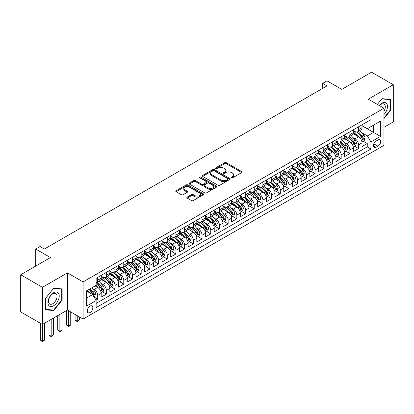 <?xml version="1.0" encoding="UTF-8"?>
<svg xmlns="http://www.w3.org/2000/svg" width="414" height="414" viewBox="0 0 414 414"><rect width="100%" height="100%" fill="white"/><g stroke="black" fill="none" stroke-linecap="round" stroke-linejoin="round"><path stroke-width="0.62" d="M231.457 177.808A0.844 0.486 0 0 0 232.652 177.808L241.724 172.571A1.206 0.699 0 0 0 242.076 172.079A1.206 0.699 0 0 0 241.724 171.587L226.36 162.718A1.206 0.699 0 0 0 224.652 162.718L215.585 167.955A0.844 0.486 0 0 0 215.337 168.296A0.844 0.486 0 0 0 215.585 168.643A0.844 0.486 0 0 0 216.781 168.643L217.95 167.965A3.861 2.23 0 0 1 223.415 167.965L224.693 168.705A3.861 2.23 0 0 1 225.827 170.283A3.861 2.23 0 0 1 224.693 171.857L223.519 172.534A0.844 0.486 0 0 0 223.275 172.881A0.844 0.486 0 0 0 223.519 173.228A0.844 0.486 0 0 0 224.714 173.228L225.889 172.55A3.861 2.23 0 0 1 231.354 172.55L232.632 173.285A3.861 2.23 0 0 1 233.765 174.863A3.861 2.23 0 0 1 232.632 176.442L231.457 177.12A0.844 0.486 0 0 0 231.209 177.461A0.844 0.486 0 0 0 231.457 177.808L231.457 177.12M90.045 312.539A3.933 2.272 120 0 0 92.617 309.072A3.933 2.272 120 0 0 92.011 305.915A3.933 2.272 120 0 0 90.045 306.112A3.933 2.272 120 0 0 87.473 309.579A3.933 2.272 120 0 0 88.078 312.736A3.933 2.272 120 0 0 90.045 312.539M187.185 197.111A1.206 0.699 0 0 0 186.828 197.607A1.206 0.699 0 0 0 187.185 198.099L191.491 200.588A1.206 0.699 0 0 0 193.198 200.588L203.269 194.771A1.206 0.699 0 0 0 203.626 194.28A1.206 0.699 0 0 0 203.269 193.788L187.909 184.918A1.206 0.699 0 0 0 186.202 184.918L176.131 190.73A1.206 0.699 0 0 0 175.774 191.227A1.206 0.699 0 0 0 176.131 191.718L181.337 194.725A1.206 0.699 0 0 0 183.045 194.725L187.356 192.236A1.206 0.699 0 0 0 187.708 191.744A1.206 0.699 0 0 0 187.356 191.247L184.773 189.757A3.229 1.863 0 0 1 183.826 188.442A3.229 1.863 0 0 1 185.819 186.719A3.229 1.863 0 0 1 189.338 187.123L199.45 192.96A3.229 1.863 0 0 1 200.397 194.28A3.229 1.863 0 0 1 198.404 196.003A3.229 1.863 0 0 1 194.885 195.599L193.198 194.627A1.206 0.699 0 0 0 191.491 194.627L187.185 197.111L187.185 198.099M383.954 127.289L393.3 121.892L393.3 84.741L371.56 72.191L341.778 89.388L326.998 80.854L322.651 83.364L326.998 85.874L44.396 249.031L40.049 246.521L35.697 249.031L35.697 266.099M42.44 287.311L42.44 324.462L67.441 310.029L67.441 272.878L42.44 287.311L20.7 274.761L50.482 257.565L35.697 249.031M67.441 272.878L83.09 281.913L383.954 108.214L383.954 145.366L83.09 319.065L83.09 281.913M393.3 84.741L368.3 99.179L383.954 108.214M218.038 185.26A1.206 0.699 0 0 0 219.746 185.26L229.817 179.448A1.206 0.699 0 0 0 230.168 178.957A1.206 0.699 0 0 0 229.817 178.46L214.452 169.59A1.206 0.699 0 0 0 212.744 169.59L202.674 175.407A1.206 0.699 0 0 0 202.322 175.898A1.206 0.699 0 0 0 202.674 176.39L218.038 185.26M200.065 177.989A0.844 0.486 0 0 1 200.925 178.108L200.925 177.104L216.543 186.124A1.206 0.699 0 0 1 216.895 186.616A1.206 0.699 0 0 1 216.543 187.107L206.472 192.924A1.206 0.699 0 0 1 204.764 192.924L189.4 184.054L189.4 183.071A1.206 0.699 0 0 0 189.048 183.562A1.206 0.699 0 0 0 189.4 184.054M189.4 183.071L193.711 180.582A1.206 0.699 0 0 1 195.418 180.582L201.649 184.178A1.206 0.699 0 0 0 203.357 184.178L206.213 182.527A1.206 0.699 0 0 0 206.57 182.036A1.206 0.699 0 0 0 206.213 181.539L199.729 177.797A0.844 0.486 0 0 1 199.481 177.451A0.844 0.486 0 0 1 200.003 177.001A0.844 0.486 0 0 1 200.925 177.104M42.44 324.462L20.7 311.913L20.7 274.761M95.893 300.176L97.699 299.136L94.092 297.05M92.037 288.185L94.221 289.443A4.921 2.841 60 0 1 97.699 295.472L101.176 293.459L101.176 297.128L106.393 294.116L102.439 291.829M100.731 283.166L102.915 284.423A4.921 2.841 60 0 1 106.393 290.447L109.87 288.439L109.87 292.108L115.087 289.096L111.133 286.809M109.425 278.146L111.609 279.403A4.921 2.841 60 0 1 115.087 285.427L118.57 283.419L118.57 287.083L123.786 284.071L119.827 281.789M118.125 273.126L120.308 274.384A4.921 2.841 60 0 1 123.786 280.407L127.264 278.399L127.264 282.063L132.48 279.052L128.521 276.769M126.819 268.101L129.002 269.364A4.921 2.841 60 0 1 132.48 275.388L135.958 273.38L135.958 277.044L141.174 274.032L137.22 271.75M135.513 263.081L137.696 264.344A4.921 2.841 60 0 1 141.174 270.368L144.652 268.36L144.652 272.024L149.873 269.012L145.914 266.73M144.212 258.062L146.39 259.324A4.921 2.841 60 0 1 149.873 265.348L153.351 263.34L153.351 267.004L158.567 263.992L154.608 261.71M152.906 253.042L155.09 254.305A4.921 2.841 60 0 1 158.567 260.328L162.045 258.32L162.045 261.984L167.261 258.973L163.307 256.69M161.6 248.022L163.784 249.285A4.921 2.841 60 0 1 167.261 255.309L170.739 253.301L170.739 256.965L175.955 253.953L172.001 251.665M170.294 243.002L172.478 244.26A4.921 2.841 60 0 1 175.955 250.289L179.438 248.281L179.438 251.945L184.654 248.933L180.695 246.646M178.993 237.983L181.177 239.24A4.921 2.841 60 0 1 184.654 245.269L188.132 243.256L188.132 246.925L193.348 243.913L189.389 241.626M187.687 232.963L189.871 234.22A4.921 2.841 60 0 1 193.348 240.244L196.826 238.236L196.826 241.905L202.042 238.894L198.089 236.606M196.381 227.943L198.565 229.201A4.921 2.841 60 0 1 202.042 235.224L205.52 233.217L205.52 236.88L210.742 233.869L206.783 231.586M205.08 222.923L207.259 224.181A4.921 2.841 60 0 1 210.742 230.205L214.219 228.197L214.219 231.861L219.436 228.849L215.477 226.567M213.774 217.899L215.958 219.161A4.921 2.841 60 0 1 219.436 225.185L222.913 223.177L222.913 226.841L228.13 223.829L224.176 221.547M222.468 212.879L224.652 214.141A4.921 2.841 60 0 1 228.13 220.165L231.607 218.157L231.607 221.821L236.824 218.809L232.87 216.527M231.162 207.859L233.346 209.122A4.921 2.841 60 0 1 236.824 215.145L240.301 213.138L240.301 216.801L245.523 213.79L241.564 211.507M239.861 202.839L242.045 204.102A4.921 2.841 60 0 1 245.523 210.126L249 208.118L249 211.782L254.217 208.77L250.258 206.488M248.555 197.82L250.739 199.082A4.921 2.841 60 0 1 254.217 205.106L257.694 203.098L257.694 206.762L262.911 203.75L258.957 201.463M257.249 192.8L259.433 194.057A4.921 2.841 60 0 1 262.911 200.086L266.388 198.078L266.388 201.742L271.605 198.73L267.651 196.443M265.943 187.78L268.127 189.038A4.921 2.841 60 0 1 271.605 195.066L275.087 193.053L275.087 196.722L280.304 193.711L276.345 191.423M274.642 182.76L276.826 184.018A4.921 2.841 60 0 1 280.304 190.042L283.781 188.034L283.781 191.703L288.998 188.686L285.044 186.403M283.336 177.741L285.52 178.998A4.921 2.841 60 0 1 288.998 185.022L292.475 183.014L292.475 186.678L297.692 183.666L293.738 181.384M292.03 172.721L294.214 173.978A4.921 2.841 60 0 1 297.692 180.002L301.169 177.994L301.169 181.658L306.391 178.646L302.432 176.364M300.73 167.696L302.908 168.959A4.921 2.841 60 0 1 306.391 174.982L309.869 172.974L309.869 176.638L315.085 173.626L311.126 171.344M309.424 162.676L311.607 163.939A4.921 2.841 60 0 1 315.085 169.963L318.563 167.955L318.563 171.619L323.779 168.607L319.825 166.324M318.118 157.656L320.301 158.919A4.921 2.841 60 0 1 323.779 164.943L327.257 162.935L327.257 166.599L332.473 163.587L328.519 161.305M326.812 152.637L328.995 153.899A4.921 2.841 60 0 1 332.473 159.923L335.956 157.915L335.956 161.579L341.172 158.567L337.213 156.28M335.511 147.617L337.695 148.88A4.921 2.841 60 0 1 341.172 154.903L344.65 152.895L344.65 156.559L349.866 153.547L345.907 151.26M344.205 142.597L346.389 143.855A4.921 2.841 60 0 1 349.866 149.884L353.344 147.876L353.344 151.54L358.56 148.528L358.56 144.864A4.921 2.841 -120 0 0 355.083 138.835L352.899 137.577M354.607 146.24L358.56 148.528M101.176 293.459A4.921 2.841 -120 0 0 97.699 287.435L95.091 285.929M109.87 288.439A4.921 2.841 -120 0 0 106.393 282.415L101.016 279.31M118.57 283.419A4.921 2.841 -120 0 0 115.087 277.396L109.71 274.291M127.264 278.399A4.921 2.841 -120 0 0 123.786 272.376L118.409 269.271M135.958 273.38A4.921 2.841 -120 0 0 132.48 267.356L127.103 264.251M144.652 268.36A4.921 2.841 -120 0 0 141.174 262.336L135.797 259.231M153.351 263.34A4.921 2.841 -120 0 0 149.873 257.317L144.491 254.212M162.045 258.32A4.921 2.841 -120 0 0 158.567 252.297L153.19 249.192M170.739 253.301A4.921 2.841 -120 0 0 167.261 247.277L161.884 244.172M179.438 248.281A4.921 2.841 -120 0 0 175.955 242.252L170.578 239.152M188.132 243.256A4.921 2.841 -120 0 0 184.654 237.232L179.278 234.127M196.826 238.236A4.921 2.841 -120 0 0 193.348 232.213L187.972 229.108M205.52 233.217A4.921 2.841 -120 0 0 202.042 227.193L196.666 224.088M214.219 228.197A4.921 2.841 -120 0 0 210.742 222.173L205.36 219.068M222.913 223.177A4.921 2.841 -120 0 0 219.436 217.153L214.059 214.048M231.607 218.157A4.921 2.841 -120 0 0 228.13 212.134L222.753 209.029M240.301 213.138A4.921 2.841 -120 0 0 236.824 207.114L231.447 204.009M249 208.118A4.921 2.841 -120 0 0 245.523 202.094L240.146 198.989M257.694 203.098A4.921 2.841 -120 0 0 254.217 197.074L248.84 193.969M266.388 198.078A4.921 2.841 -120 0 0 262.911 192.049L257.534 188.95M275.087 193.053A4.921 2.841 -120 0 0 271.605 187.03L266.228 183.925M283.781 188.034A4.921 2.841 -120 0 0 280.304 182.01L274.927 178.905M292.475 183.014A4.921 2.841 -120 0 0 288.998 176.99L283.621 173.885M301.169 177.994A4.921 2.841 -120 0 0 297.692 171.97L292.315 168.865M309.869 172.974A4.921 2.841 -120 0 0 306.391 166.951L301.009 163.846M318.563 167.955A4.921 2.841 -120 0 0 315.085 161.931L309.708 158.826M327.257 162.935A4.921 2.841 -120 0 0 323.779 156.911L318.402 153.806M335.956 157.915A4.921 2.841 -120 0 0 332.473 151.891L327.096 148.786M344.65 152.895A4.921 2.841 -120 0 0 341.172 146.872L335.795 143.767M353.344 147.876A4.921 2.841 -120 0 0 349.866 141.847L344.489 138.742M377.951 139.994L376.041 141.096A3.814 2.199 120 0 0 373.547 144.455A3.814 2.199 120 0 0 374.132 147.508A3.814 2.199 120 0 0 376.041 147.322L377.951 146.214A3.814 2.199 120 0 0 380.445 142.856A3.814 2.199 120 0 0 379.861 139.803A3.814 2.199 120 0 0 377.951 139.994M86.567 298.08L92.653 294.566L96.131 300.59L96.131 307.618L370.908 148.978L370.908 141.95L367.43 135.927L361.598 132.558M96.131 300.59L86.567 306.112L86.567 290.851L96.131 285.329L96.131 278.301L370.908 119.662L370.908 126.689L380.476 121.167L380.476 136.429L370.908 141.95M101.176 276.19L102.915 277.194A4.921 2.841 60 0 0 105.373 277.437L108.851 275.429A4.921 2.841 -120 0 0 109.87 273.178L109.87 270.368M109.87 271.17L111.609 272.174A4.921 2.841 60 0 0 114.073 272.417L117.55 270.409A4.921 2.841 -120 0 0 118.57 268.158L118.57 265.348M118.57 266.15L120.308 267.154A4.921 2.841 60 0 0 122.767 267.397L126.244 265.39A4.921 2.841 -120 0 0 127.264 263.138L127.264 260.328M127.264 261.13L129.002 262.134A4.921 2.841 60 0 0 131.461 262.378L134.938 260.37A4.921 2.841 -120 0 0 135.958 258.119L135.958 255.309M135.958 256.111L137.696 257.115A4.921 2.841 60 0 0 140.155 257.358L143.637 255.35A4.921 2.841 -120 0 0 144.652 253.099L144.652 250.289M144.652 251.091L146.39 252.095A4.921 2.841 60 0 0 148.854 252.338L152.331 250.33A4.921 2.841 -120 0 0 153.351 248.079L153.351 245.264M153.351 246.071L155.09 247.075A4.921 2.841 60 0 0 157.548 247.318L161.025 245.311A4.921 2.841 -120 0 0 162.045 243.059L162.045 240.244M162.045 241.051L163.784 242.055A4.921 2.841 60 0 0 166.242 242.299L169.719 240.291A4.921 2.841 -120 0 0 170.739 238.04L170.739 235.224M170.739 236.032L172.478 237.036A4.921 2.841 60 0 0 174.941 237.279L178.418 235.271A4.921 2.841 -120 0 0 179.438 233.015L179.438 230.205M179.438 231.007L181.177 232.011A4.921 2.841 60 0 0 183.635 232.259L187.112 230.246A4.921 2.841 -120 0 0 188.132 227.995L188.132 225.185M188.132 225.987L189.871 226.991A4.921 2.841 60 0 0 192.329 227.234L195.806 225.226A4.921 2.841 -120 0 0 196.826 222.975L196.826 220.165M196.826 220.967L198.565 221.971A4.921 2.841 60 0 0 201.023 222.214L204.5 220.207A4.921 2.841 -120 0 0 205.52 217.955L205.52 215.145M205.52 215.948L207.259 216.952A4.921 2.841 60 0 0 209.722 217.195L213.2 215.187A4.921 2.841 -120 0 0 214.219 212.936L214.219 210.126M214.219 210.928L215.958 211.932A4.921 2.841 60 0 0 218.416 212.175L221.894 210.167A4.921 2.841 -120 0 0 222.913 207.916L222.913 205.106M222.913 205.908L224.652 206.912A4.921 2.841 60 0 0 227.11 207.155L230.588 205.147A4.921 2.841 -120 0 0 231.607 202.896L231.607 200.086M231.607 200.888L233.346 201.892A4.921 2.841 60 0 0 235.809 202.136L239.287 200.128A4.921 2.841 -120 0 0 240.301 197.876L240.301 195.061M240.301 195.869L242.045 196.873A4.921 2.841 60 0 0 244.503 197.116L247.981 195.108A4.921 2.841 -120 0 0 249 192.857L249 190.042M249 190.849L250.739 191.853A4.921 2.841 60 0 0 253.197 192.096L256.675 190.088A4.921 2.841 -120 0 0 257.694 187.837L257.694 185.022M257.694 185.829L259.433 186.833A4.921 2.841 60 0 0 261.891 187.076L265.369 185.068A4.921 2.841 -120 0 0 266.388 182.812L266.388 180.002M266.388 180.804L268.127 181.808A4.921 2.841 60 0 0 270.59 182.051L274.068 180.043A4.921 2.841 -120 0 0 275.087 177.792L275.087 174.982M275.087 175.784L276.826 176.788A4.921 2.841 60 0 0 279.284 177.032L282.762 175.024A4.921 2.841 -120 0 0 283.781 172.773L283.781 169.963M283.781 170.765L285.52 171.769A4.921 2.841 60 0 0 287.978 172.012L291.456 170.004A4.921 2.841 -120 0 0 292.475 167.753L292.475 164.943M292.475 165.745L294.214 166.749A4.921 2.841 60 0 0 296.672 166.992L300.155 164.984A4.921 2.841 -120 0 0 301.169 162.733L301.169 159.923M301.169 160.725L302.908 161.729A4.921 2.841 60 0 0 305.372 161.972L308.849 159.964A4.921 2.841 -120 0 0 309.869 157.713L309.869 154.903M309.869 155.705L311.607 156.709A4.921 2.841 60 0 0 314.066 156.953L317.543 154.945A4.921 2.841 -120 0 0 318.563 152.694L318.563 149.884M318.563 150.686L320.301 151.69A4.921 2.841 60 0 0 322.76 151.933L326.237 149.925A4.921 2.841 -120 0 0 327.257 147.674L327.257 144.859M327.257 145.666L328.995 146.67A4.921 2.841 60 0 0 331.459 146.913L334.936 144.905A4.921 2.841 -120 0 0 335.956 142.654L335.956 139.839M335.956 140.646L337.695 141.65A4.921 2.841 60 0 0 340.153 141.893L343.63 139.885A4.921 2.841 -120 0 0 344.65 137.634L344.65 134.819M344.65 135.621L346.389 136.63A4.921 2.841 60 0 0 348.847 136.874L352.324 134.866A4.921 2.841 -120 0 0 353.344 132.609L353.344 129.799M96.131 303.4L367.259 146.872L367.259 143.508L362.038 146.52L362.038 142.851A4.921 2.841 -120 0 0 358.56 136.827L353.183 133.722M353.344 130.601L355.083 131.605A4.921 2.841 -120 0 0 357.541 131.849A4.921 2.841 -120 0 0 358.56 129.598L358.56 126.787M357.541 131.849L361.024 129.841A4.921 2.841 -120 0 0 362.038 127.59L362.038 124.78M97.699 277.396L97.699 280.206A4.921 2.841 60 0 1 96.679 282.462A4.921 2.841 60 0 1 96.131 282.659M96.679 282.462L100.157 280.449A4.921 2.841 -120 0 0 101.176 278.198L101.176 275.388M106.393 272.376L106.393 275.186A4.921 2.841 60 0 1 105.373 277.437M115.087 267.356L115.087 270.166A4.921 2.841 60 0 1 114.073 272.417M123.786 262.336L123.786 265.146A4.921 2.841 60 0 1 122.767 267.397M132.48 257.317L132.48 260.127A4.921 2.841 60 0 1 131.461 262.378M141.174 252.297L141.174 255.107A4.921 2.841 60 0 1 140.155 257.358M149.873 247.277L149.873 250.087A4.921 2.841 60 0 1 148.854 252.338M158.567 242.252L158.567 245.067A4.921 2.841 60 0 1 157.548 247.318M167.261 237.232L167.261 240.048A4.921 2.841 60 0 1 166.242 242.299M175.955 232.213L175.955 235.023A4.921 2.841 60 0 1 174.941 237.279M184.654 227.193L184.654 230.003A4.921 2.841 60 0 1 183.635 232.259M193.348 222.173L193.348 224.983A4.921 2.841 60 0 1 192.329 227.234M202.042 217.153L202.042 219.963A4.921 2.841 60 0 1 201.023 222.214M210.742 212.134L210.742 214.944A4.921 2.841 60 0 1 209.722 217.195M219.436 207.114L219.436 209.924A4.921 2.841 60 0 1 218.416 212.175M228.13 202.094L228.13 204.904A4.921 2.841 60 0 1 227.11 207.155M236.824 197.069L236.824 199.884A4.921 2.841 60 0 1 235.809 202.136M245.523 192.049L245.523 194.865A4.921 2.841 60 0 1 244.503 197.116M254.217 187.03L254.217 189.845A4.921 2.841 60 0 1 253.197 192.096M262.911 182.01L262.911 184.82A4.921 2.841 60 0 1 261.891 187.076M271.605 176.99L271.605 179.8A4.921 2.841 60 0 1 270.59 182.051M280.304 171.97L280.304 174.78A4.921 2.841 60 0 1 279.284 177.032M288.998 166.951L288.998 169.761A4.921 2.841 60 0 1 287.978 172.012M297.692 161.931L297.692 164.741A4.921 2.841 60 0 1 296.672 166.992M306.391 156.911L306.391 159.721A4.921 2.841 60 0 1 305.372 161.972M315.085 151.891L315.085 154.701A4.921 2.841 60 0 1 314.066 156.953M323.779 146.867L323.779 149.682A4.921 2.841 60 0 1 322.76 151.933M332.473 141.847L332.473 144.662A4.921 2.841 60 0 1 331.459 146.913M341.172 136.827L341.172 139.642A4.921 2.841 60 0 1 340.153 141.893M349.866 131.807L349.866 134.617A4.921 2.841 60 0 1 348.847 136.874M349.866 149.884L349.866 153.547M341.172 154.903L341.172 158.567M332.473 159.923L332.473 163.587M323.779 164.943L323.779 168.607M315.085 169.963L315.085 173.626M306.391 174.982L306.391 178.646M297.692 180.002L297.692 183.666M288.998 185.022L288.998 188.686M280.304 190.042L280.304 193.711M271.605 195.066L271.605 198.73M262.911 200.086L262.911 203.75M254.217 205.106L254.217 208.77M245.523 210.126L245.523 213.79M236.824 215.145L236.824 218.809M228.13 220.165L228.13 223.829M219.436 225.185L219.436 228.849M210.742 230.205L210.742 233.869M202.042 235.224L202.042 238.894M193.348 240.244L193.348 243.913M184.654 245.269L184.654 248.933M175.955 250.289L175.955 253.953M167.261 255.309L167.261 258.973M158.567 260.328L158.567 263.992M149.873 265.348L149.873 269.012M141.174 270.368L141.174 274.032M132.48 275.388L132.48 279.052M123.786 280.407L123.786 284.071M115.087 285.427L115.087 289.096M106.393 290.447L106.393 294.116M97.699 295.472L97.699 299.136M92.653 294.566L86.567 291.052M367.43 135.927L373.516 132.413L373.516 125.183L380.476 121.167M362.038 125.784L380.476 136.429M362.038 125.582L367.43 128.697L370.908 126.689M67.441 310.029L83.09 319.065M322.651 83.364L322.651 88.384M363.301 141.221L367.259 143.508M367.259 146.872L370.908 148.978M383.954 118.601L390.386 110.595L390.386 99.407L381.998 98.656L377.371 104.411M45.354 309.796L53.742 310.547L62.136 300.109L62.136 288.92L53.742 288.17L45.354 298.613L45.354 309.796M389.952 110.341L390.386 110.595M61.702 299.86L62.136 300.109M52.857 310.034L53.742 310.547M231.799 177.927L232.632 177.446A3.861 2.23 0 0 0 233.765 175.867L233.765 174.863M225.827 170.283L225.827 171.287A3.861 2.23 0 0 1 224.693 172.861L223.86 173.347M241.709 172.581L226.36 163.721A1.206 0.699 0 0 0 224.652 163.721L215.922 168.762M229.801 179.459L214.452 170.594A1.206 0.699 0 0 0 212.744 170.594L202.689 176.4L202.674 175.407M227.679 179.298A0.844 0.486 0 0 0 227.928 178.957A0.844 0.486 0 0 0 227.679 178.61L214.198 170.822A0.844 0.486 0 0 0 213.003 170.822L211.766 171.536A3.861 2.23 0 0 0 210.633 173.114A3.861 2.23 0 0 0 211.766 174.692L220.983 180.012A3.861 2.23 0 0 0 226.442 180.012L227.679 179.298L227.679 180.302A0.844 0.486 0 0 0 227.928 179.961L227.928 178.957M210.633 173.114L210.633 174.118A3.861 2.23 0 0 0 211.766 175.696L211.766 174.692M227.679 180.302L226.442 181.016A3.861 2.23 0 0 1 220.983 181.016L211.766 175.696M189.415 184.064L193.711 181.586L193.711 180.582M206.57 182.036L206.57 183.04A1.206 0.699 0 0 1 206.213 183.531L203.357 185.182A1.206 0.699 0 0 1 201.649 185.182L195.418 181.586A1.206 0.699 0 0 0 193.711 181.586M200.925 178.108L216.527 187.118M208.113 187.909A3.229 1.863 0 0 0 211.632 188.313A3.229 1.863 0 0 0 213.629 186.59A3.229 1.863 0 0 0 212.682 185.275L209.117 183.216A1.206 0.699 0 0 0 207.409 183.216L204.552 184.867A1.206 0.699 0 0 0 204.2 185.358A1.206 0.699 0 0 0 204.552 185.855L208.113 187.909L208.113 188.913A3.229 1.863 0 0 0 211.632 189.317A3.229 1.863 0 0 0 213.629 187.594L213.629 186.59M204.2 185.358L204.2 186.362A1.206 0.699 0 0 0 204.552 186.859L204.552 185.855M208.113 188.913L204.552 186.859M200.397 194.28L200.397 195.284A3.229 1.863 0 0 1 198.404 197.007A3.229 1.863 0 0 1 194.885 196.603L193.198 195.631A1.206 0.699 0 0 0 191.491 195.631L187.2 198.109M183.826 188.442L183.826 189.446A3.229 1.863 0 0 0 184.773 190.761L184.773 189.757M187.335 192.246L184.773 190.761M203.253 194.782L187.909 185.922A1.206 0.699 0 0 0 186.202 185.922L176.147 191.729M361.965 141.992L364.211 140.693L365.081 138.183A3.26 1.884 -120 0 0 363.813 135.124L359.838 130.524M359.047 137.148L354.332 131.693A9.408 5.434 -120 0 0 353.344 130.658M356.459 135.616L353.825 132.563A7.809 4.507 -120 0 0 353.344 132.04M357.101 132.03L361.117 136.682A3.26 1.884 60 0 1 362.281 138.923C362.767 139.58 363.119 139.378 363.321 138.323A3.26 1.884 -120 0 0 362.162 136.077L358.188 131.476M357.334 131.952L361.655 136.951A1.661 0.957 60 0 1 362.074 137.598L363.321 138.323M362.281 138.923L362.519 139.311M383.954 114.559A7.995 4.616 120 0 0 387.369 105.291A7.995 4.616 120 0 0 381.822 103.215A7.995 4.616 120 0 0 379.203 105.472M383.954 111.206A6.05 3.493 120 0 0 384.057 104.043A6.05 3.493 120 0 0 381.03 104.344A6.05 3.493 120 0 0 379.447 105.611M377.387 104.421L381.822 98.905L389.952 99.629L389.952 110.471L383.954 117.933M389.414 99.319L389.952 99.629M58.462 299.695A7.995 4.616 120 0 0 56.397 291.974A7.995 4.616 120 0 0 48.676 298.82A7.995 4.616 120 0 0 50.741 306.541A7.995 4.616 120 0 0 58.462 299.695M56.48 299.131A6.05 3.493 120 0 0 55.802 293.562A6.05 3.493 120 0 0 49.069 298.473A6.05 3.493 120 0 0 49.752 304.042A6.05 3.493 120 0 0 56.48 299.131M45.436 309.372L45.436 298.535L53.566 288.418L61.702 289.148L61.702 299.984L53.566 310.102L45.354 309.325M61.158 288.832L61.702 289.148M353.271 147.011L355.517 145.712L356.387 143.203A3.26 1.884 -120 0 0 355.119 140.144L351.144 135.544M350.347 142.168L345.638 136.713A9.408 5.434 -120 0 0 344.65 135.678M347.765 140.636L345.131 137.583A7.809 4.507 -120 0 0 344.65 137.06M348.407 137.05L352.423 141.702A3.26 1.884 60 0 1 353.587 143.948C354.074 144.6 354.42 144.398 354.627 143.342A3.26 1.884 -120 0 0 353.468 141.096L349.494 136.501M348.64 136.972L352.961 141.971A1.661 0.957 60 0 1 353.375 142.623L354.627 143.342M353.587 143.948L353.82 144.331M344.577 152.031L346.823 150.737L347.693 148.222A3.26 1.884 -120 0 0 346.425 145.164L342.45 140.563M341.654 147.187L336.944 141.733A9.408 5.434 -120 0 0 335.956 140.698M339.071 145.656L336.437 142.607A7.809 4.507 -120 0 0 335.956 142.08M339.708 142.069L343.729 146.722A3.26 1.884 60 0 1 344.888 148.968C345.379 149.62 345.726 149.423 345.933 148.362A3.26 1.884 -120 0 0 344.769 146.116L340.8 141.521M339.946 141.992L344.262 146.991A1.661 0.957 60 0 1 344.681 147.643L345.933 148.362M344.888 148.968L345.126 149.351M335.878 157.051L338.129 155.757L338.999 153.247A3.26 1.884 -120 0 0 337.726 150.184L333.756 145.583M332.959 152.207L328.245 146.753A9.408 5.434 -120 0 0 327.257 145.718M330.372 150.675L327.738 147.627A7.809 4.507 -120 0 0 327.257 147.099M331.014 147.089L335.029 151.741A3.26 1.884 60 0 1 336.194 153.987C336.685 154.639 337.032 154.443 337.239 153.382A3.26 1.884 -120 0 0 336.075 151.141L332.1 146.54M331.252 147.011L335.568 152.01A1.661 0.957 60 0 1 335.987 152.662L337.239 153.382M336.194 153.987L336.432 154.37M327.184 162.071L329.43 160.777L330.3 158.267A3.26 1.884 -120 0 0 329.032 155.203L325.057 150.608M324.265 157.227L319.551 151.772A9.408 5.434 -120 0 0 318.563 150.737M321.678 155.695L319.044 152.647A7.809 4.507 -120 0 0 318.563 152.119M322.32 152.109L326.335 156.761A3.26 1.884 60 0 1 327.5 159.007C327.986 159.664 328.338 159.462 328.54 158.402A3.26 1.884 -120 0 0 327.381 156.161L323.406 151.56M322.553 152.031L326.874 157.03A1.661 0.957 60 0 1 327.293 157.682L328.54 158.402M327.5 159.007L327.738 159.395M318.49 167.096L320.736 165.797L321.606 163.287A3.26 1.884 -120 0 0 320.338 160.223L316.363 155.628M315.566 162.247L310.857 156.792A9.408 5.434 -120 0 0 309.869 155.757M312.984 160.715L310.35 157.667A7.809 4.507 -120 0 0 309.869 157.139M313.621 157.129L317.641 161.781A3.26 1.884 60 0 1 318.801 164.027C319.292 164.684 319.639 164.482 319.846 163.427A3.26 1.884 -120 0 0 318.687 161.181L314.712 156.58M313.859 157.051L318.175 162.055A1.661 0.957 60 0 1 318.594 162.702L319.846 163.427M318.801 164.027L319.039 164.415M309.796 172.115L312.042 170.816L312.912 168.307A3.26 1.884 -120 0 0 311.644 165.248L307.669 160.648M306.872 167.266L302.163 161.812A9.408 5.434 -120 0 0 301.169 160.777M304.29 165.74L301.651 162.686A7.809 4.507 -120 0 0 301.169 162.164M304.927 162.148L308.947 166.801A3.26 1.884 60 0 1 310.107 169.047C310.598 169.704 310.945 169.502 311.152 168.446A3.26 1.884 -120 0 0 309.988 166.2L306.018 161.6M305.165 162.076L309.481 167.075A1.661 0.957 60 0 1 309.9 167.722L311.152 168.446M310.107 169.047L310.345 169.435M301.097 177.135L303.348 175.836L304.212 173.326A3.26 1.884 -120 0 0 302.944 170.268L298.975 165.667M298.178 172.286L293.464 166.832A9.408 5.434 -120 0 0 292.475 165.797M295.591 170.759L292.957 167.706A7.809 4.507 -120 0 0 292.475 167.184M296.233 167.168L300.248 171.82A3.26 1.884 60 0 1 301.413 174.066C301.904 174.724 302.251 174.522 302.458 173.466A3.26 1.884 -120 0 0 301.294 171.22L297.319 166.619M296.471 167.096L300.787 172.095A1.661 0.957 60 0 1 301.206 172.742L302.458 173.466M301.413 174.066L301.651 174.454M292.403 182.155L294.649 180.856L295.518 178.346A3.26 1.884 -120 0 0 294.25 175.288L290.276 170.687M289.479 177.311L284.77 171.851A9.408 5.434 -120 0 0 283.781 170.822M286.897 175.779L284.263 172.726A7.809 4.507 -120 0 0 283.781 172.203M287.539 172.188L291.554 176.845A3.26 1.884 60 0 1 292.719 179.086C293.205 179.743 293.552 179.541 293.759 178.486A3.26 1.884 -120 0 0 292.6 176.24L288.625 171.639M287.771 172.115L292.093 177.114A1.661 0.957 60 0 1 292.507 177.761L293.759 178.486M292.719 179.086L292.952 179.474M283.709 187.175L285.955 185.876L286.824 183.366A3.26 1.884 -120 0 0 285.556 180.307L281.582 175.707M280.785 182.331L276.076 176.876A9.408 5.434 -120 0 0 275.087 175.841M278.203 180.799L275.569 177.746A7.809 4.507 -120 0 0 275.087 177.223M278.839 177.213L282.86 181.865A3.26 1.884 60 0 1 284.02 184.106C284.511 184.763 284.858 184.561 285.065 183.505A3.26 1.884 -120 0 0 283.9 181.26L279.931 176.659M279.077 177.135L283.393 182.134A1.661 0.957 60 0 1 283.813 182.781L285.065 183.505M284.02 184.106L284.258 184.494M275.01 192.194L277.261 190.895L278.13 188.386A3.26 1.884 -120 0 0 276.857 185.327L272.888 180.727M272.091 187.351L267.377 181.896A9.408 5.434 -120 0 0 266.388 180.861M269.509 185.819L266.87 182.765A7.809 4.507 -120 0 0 266.388 182.243M270.145 182.232L274.166 186.885A3.26 1.884 60 0 1 275.326 189.131C275.817 189.783 276.164 189.581 276.371 188.525A3.26 1.884 -120 0 0 275.206 186.279L271.232 181.679M270.383 182.155L274.699 187.154A1.661 0.957 60 0 1 275.119 187.801L276.371 188.525M275.326 189.131L275.564 189.514M266.316 197.214L268.562 195.915L269.431 193.405A3.26 1.884 -120 0 0 268.163 190.347L264.189 185.746M263.397 192.37L258.683 186.916A9.408 5.434 -120 0 0 257.694 185.881M260.81 190.838L258.176 187.785A7.809 4.507 -120 0 0 257.694 187.263M261.451 187.252L265.467 191.905A3.26 1.884 60 0 1 266.632 194.15C267.118 194.803 267.47 194.601 267.672 193.545A3.26 1.884 -120 0 0 266.512 191.299L262.538 186.704M261.684 187.175L266.005 192.174A1.661 0.957 60 0 1 266.425 192.826L267.672 193.545M266.632 194.15L266.87 194.533M257.622 202.234L259.868 200.94L260.737 198.425A3.26 1.884 -120 0 0 259.469 195.367L255.495 190.766M254.698 197.39L249.989 191.936A9.408 5.434 -120 0 0 249 190.901M252.116 195.858L249.482 192.81A7.809 4.507 -120 0 0 249 192.282M252.752 192.272L256.773 196.924A3.26 1.884 60 0 1 257.932 199.17C258.424 199.822 258.771 199.626 258.978 198.565A3.26 1.884 -120 0 0 257.818 196.324L253.844 191.723M252.99 192.194L257.306 197.193A1.661 0.957 60 0 1 257.725 197.845L258.978 198.565M257.932 199.17L258.17 199.553M248.928 207.254L251.174 205.96L252.043 203.45A3.26 1.884 -120 0 0 250.775 200.386L246.801 195.786M246.004 202.41L241.295 196.955A9.408 5.434 -120 0 0 240.301 195.92M243.422 200.878L240.782 197.83A7.809 4.507 -120 0 0 240.301 197.302M244.058 197.292L248.079 201.944A3.26 1.884 60 0 1 249.238 204.19C249.73 204.842 250.077 204.645 250.284 203.584A3.26 1.884 -120 0 0 249.119 201.344L245.15 196.743M244.296 197.214L248.612 202.213A1.661 0.957 60 0 1 249.031 202.865L250.284 203.584M249.238 204.19L249.476 204.573M240.229 212.273L242.48 210.98L243.344 208.47A3.26 1.884 -120 0 0 242.076 205.406L238.107 200.811M237.31 207.43L232.596 201.975A9.408 5.434 -120 0 0 231.607 200.94M234.722 205.898L232.088 202.85A7.809 4.507 -120 0 0 231.607 202.322M235.364 202.311L239.38 206.964A3.26 1.884 60 0 1 240.544 209.21C241.036 209.867 241.383 209.665 241.59 208.604A3.26 1.884 -120 0 0 240.425 206.363L236.451 201.763M235.602 202.234L239.918 207.233A1.661 0.957 60 0 1 240.337 207.885L241.59 208.604M240.544 209.21L240.782 209.598M231.535 217.298L233.781 215.999L234.65 213.489A3.26 1.884 -120 0 0 233.382 210.426L229.408 205.83M228.611 212.449L223.902 206.995A9.408 5.434 -120 0 0 222.913 205.96M226.028 210.917L223.394 207.869A7.809 4.507 -120 0 0 222.913 207.342M226.67 207.331L230.686 211.984A3.26 1.884 60 0 1 231.85 214.229C232.337 214.887 232.684 214.685 232.891 213.629A3.26 1.884 -120 0 0 231.731 211.383L227.757 206.783M226.903 207.254L231.224 212.258A1.661 0.957 60 0 1 231.638 212.905L232.891 213.629M231.85 214.229L232.083 214.618M222.841 222.318L225.087 221.019L225.956 218.509A3.26 1.884 -120 0 0 224.688 215.451L220.714 210.85M219.917 217.469L215.208 212.015A9.408 5.434 -120 0 0 214.219 210.98M217.334 215.942L214.7 212.889A7.809 4.507 -120 0 0 214.219 212.366M217.971 212.351L221.992 217.003A3.26 1.884 60 0 1 223.151 219.249C223.643 219.906 223.99 219.705 224.197 218.649A3.26 1.884 -120 0 0 223.032 216.403L219.063 211.802M218.209 212.278L222.525 217.278A1.661 0.957 60 0 1 222.944 217.924L224.197 218.649M223.151 219.249L223.389 219.637M214.147 227.338L216.393 226.039L217.262 223.529A3.26 1.884 -120 0 0 215.989 220.471L212.02 215.87M211.223 222.489L206.508 217.034A9.408 5.434 -120 0 0 205.52 216.004M208.64 220.962L206.001 217.909A7.809 4.507 -120 0 0 205.52 217.386M209.277 217.371L213.298 222.023A3.26 1.884 60 0 1 214.457 224.269C214.949 224.926 215.296 224.724 215.503 223.669A3.26 1.884 -120 0 0 214.338 221.423L210.364 216.822M209.515 217.298L213.831 222.297A1.661 0.957 60 0 1 214.25 222.944L215.503 223.669M214.457 224.269L214.695 224.657M205.447 232.357L207.693 231.059L208.563 228.549A3.26 1.884 -120 0 0 207.295 225.49L203.321 220.89M202.529 227.514L197.814 222.054A9.408 5.434 -120 0 0 196.826 221.024M199.941 225.982L197.307 222.929A7.809 4.507 -120 0 0 196.826 222.406M200.583 222.39L204.599 227.048A3.26 1.884 60 0 1 205.763 229.289C206.25 229.946 206.602 229.744 206.803 228.688A3.26 1.884 -120 0 0 205.644 226.442L201.67 221.842M200.816 222.318L205.137 227.317A1.661 0.957 60 0 1 205.556 227.964L206.803 228.688M205.763 229.289L206.001 229.677M196.753 237.377L198.999 236.078L199.869 233.568A3.26 1.884 -120 0 0 198.601 230.51L194.627 225.909M193.83 232.533L189.12 227.079A9.408 5.434 -120 0 0 188.132 226.044M191.247 231.002L188.613 227.948A7.809 4.507 -120 0 0 188.132 227.426M191.884 227.415L195.905 232.068A3.26 1.884 60 0 1 197.069 234.308C197.556 234.966 197.902 234.764 198.109 233.708A3.26 1.884 -120 0 0 196.95 231.462L192.976 226.862M192.122 227.338L196.443 232.337A1.661 0.957 60 0 1 196.857 232.984L198.109 233.708M197.069 234.308L197.302 234.697M188.059 242.397L190.305 241.098L191.175 238.588A3.26 1.884 -120 0 0 189.907 235.53L185.933 230.929M185.136 237.553L180.426 232.099A9.408 5.434 -120 0 0 179.438 231.064M182.553 236.021L179.914 232.968A7.809 4.507 -120 0 0 179.438 232.445M183.19 232.435L187.211 237.087A3.26 1.884 60 0 1 188.37 239.333C188.862 239.985 189.208 239.784 189.415 238.728A3.26 1.884 -120 0 0 188.251 236.482L184.282 231.881M183.428 232.357L187.744 237.357A1.661 0.957 60 0 1 188.163 238.009L189.415 238.728M188.37 239.333L188.608 239.716M179.36 247.417L181.611 246.118L182.481 243.608A3.26 1.884 -120 0 0 181.208 240.55L177.239 235.949M176.442 242.573L171.727 237.118A9.408 5.434 -120 0 0 170.739 236.083M173.854 241.041L171.22 237.988A7.809 4.507 -120 0 0 170.739 237.465M174.496 237.455L178.512 242.107A3.26 1.884 60 0 1 179.676 244.353C180.168 245.005 180.514 244.803 180.721 243.748A3.26 1.884 -120 0 0 179.557 241.502L175.583 236.906M174.734 237.377L179.05 242.376A1.661 0.957 60 0 1 179.469 243.028L180.721 243.748M179.676 244.353L179.914 244.736M170.666 252.436L172.912 251.143L173.782 248.628A3.26 1.884 -120 0 0 172.514 245.569L168.539 240.969M167.742 247.593L163.033 242.138A9.408 5.434 -120 0 0 162.045 241.103M165.16 246.061L162.526 243.013A7.809 4.507 -120 0 0 162.045 242.485M165.802 242.475L169.818 247.127A3.26 1.884 60 0 1 170.982 249.373C171.468 250.025 171.82 249.828 172.022 248.767A3.26 1.884 -120 0 0 170.863 246.527L166.889 241.926M166.035 242.397L170.356 247.396A1.661 0.957 60 0 1 170.775 248.048L172.022 248.767M170.982 249.373L171.215 249.756M161.972 257.456L164.218 256.162L165.088 253.653A3.26 1.884 -120 0 0 163.82 250.589L159.845 245.988M159.048 252.612L154.339 247.158A9.408 5.434 -120 0 0 153.351 246.123M156.466 251.081L153.832 248.033A7.809 4.507 -120 0 0 153.351 247.505M157.103 247.494L161.124 252.147A3.26 1.884 60 0 1 162.283 254.393C162.774 255.045 163.121 254.848 163.328 253.787A3.26 1.884 -120 0 0 162.169 251.546L158.195 246.946M157.341 247.417L161.657 252.416A1.661 0.957 60 0 1 162.076 253.068L163.328 253.787M162.283 254.393L162.521 254.776M153.278 262.476L155.524 261.182L156.394 258.672A3.26 1.884 -120 0 0 155.121 255.609L151.151 251.013M150.354 257.632L145.64 252.178A9.408 5.434 -120 0 0 144.652 251.143M147.772 256.1L145.133 253.052A7.809 4.507 -120 0 0 144.652 252.524M148.409 252.514L152.43 257.166A3.26 1.884 60 0 1 153.589 259.412C154.08 260.07 154.427 259.868 154.634 258.812A3.26 1.884 -120 0 0 153.47 256.566L149.501 251.966M148.647 252.436L152.963 257.436A1.661 0.957 60 0 1 153.382 258.088L154.634 258.812M153.589 259.412L153.827 259.801M144.579 267.501L146.825 266.202L147.694 263.692A3.26 1.884 -120 0 0 146.427 260.629L142.452 256.033M141.66 262.652L136.946 257.197A9.408 5.434 -120 0 0 135.958 256.162M139.073 261.12L136.439 258.072A7.809 4.507 -120 0 0 135.958 257.549M139.715 257.534L143.73 262.186A3.26 1.884 60 0 1 144.895 264.432C145.381 265.089 145.733 264.888 145.935 263.832A3.26 1.884 -120 0 0 144.776 261.586L140.801 256.985M139.948 257.456L144.269 262.46A1.661 0.957 60 0 1 144.688 263.107L145.935 263.832M144.895 264.432L145.133 264.82M135.885 272.521L138.131 271.222L139 268.712A3.26 1.884 -120 0 0 137.733 265.653L133.758 261.053M132.961 267.672L128.252 262.217A9.408 5.434 -120 0 0 127.264 261.182M130.379 266.145L127.745 263.092A7.809 4.507 -120 0 0 127.264 262.569M131.021 262.554L135.036 267.206A3.26 1.884 60 0 1 136.201 269.452C136.687 270.109 137.034 269.907 137.241 268.852A3.26 1.884 -120 0 0 136.082 266.606L132.107 262.005M131.254 262.481L135.575 267.48A1.661 0.957 60 0 1 135.989 268.127L137.241 268.852M136.201 269.452L136.434 269.84M127.191 277.54L129.437 276.241L130.306 273.732A3.26 1.884 -120 0 0 129.039 270.673L125.064 266.073M124.267 272.691L119.558 267.237A9.408 5.434 -120 0 0 118.57 266.207M121.685 271.165L119.051 268.112A7.809 4.507 -120 0 0 118.57 267.589M122.321 267.573L126.342 272.226A3.26 1.884 60 0 1 127.502 274.472C127.993 275.129 128.34 274.927 128.547 273.871A3.26 1.884 -120 0 0 127.383 271.625L123.413 267.025M122.56 267.501L126.875 272.5A1.661 0.957 60 0 1 127.295 273.147L128.547 273.871M127.502 274.472L127.74 274.86M77.263 315.701L77.263 321.176L79.436 319.918L79.436 316.958M79.436 319.918L77.263 321.725L75.089 319.918L75.089 314.449M75.089 319.918L77.263 321.176L77.263 321.725M118.492 282.56L120.743 281.261L121.612 278.751A3.26 1.884 -120 0 0 120.339 275.693L116.37 271.092M115.573 277.716L110.859 272.257A9.408 5.434 -120 0 0 109.87 271.227M112.986 276.185L110.352 273.131A7.809 4.507 -120 0 0 109.87 272.609M113.627 272.593L117.643 277.251A3.26 1.884 60 0 1 118.808 279.491C119.299 280.149 119.646 279.947 119.853 278.891A3.26 1.884 -120 0 0 118.689 276.645L114.714 272.045M113.866 272.521L118.181 277.52A1.661 0.957 60 0 1 118.601 278.167L119.853 278.891M118.808 279.491L119.046 279.88M68.569 310.681L68.569 326.196L70.742 324.938L70.742 311.933M70.742 324.938L68.569 326.744L66.395 324.938L66.395 310.629M66.395 324.938L68.569 326.196L68.569 326.744M109.798 287.58L112.044 286.281L112.913 283.771A3.26 1.884 -120 0 0 111.645 280.713L107.671 276.112M106.879 282.736L102.165 277.282A9.408 5.434 -120 0 0 101.176 276.247M104.292 281.204L101.658 278.151A7.809 4.507 -120 0 0 101.176 277.628M104.933 277.618L108.949 282.27A3.26 1.884 60 0 1 110.114 284.511C110.6 285.168 110.952 284.967 111.154 283.911A3.26 1.884 -120 0 0 109.995 281.665L106.02 277.064M105.166 277.54L109.487 282.539A1.661 0.957 60 0 1 109.907 283.186L111.154 283.911M110.114 284.511L110.352 284.899M59.875 314.397L59.875 331.216L62.048 329.958L62.048 313.139M62.048 329.958L59.875 331.769L57.701 329.958L57.701 315.649M57.701 329.958L59.875 331.216L59.875 331.769M101.104 292.6L103.35 291.301L104.219 288.791A3.26 1.884 -120 0 0 102.951 285.732L98.977 281.132M98.18 287.756L96.1 285.344M95.598 286.224L95.261 285.831M96.234 282.638L100.255 287.29A3.26 1.884 60 0 1 101.414 289.536C101.906 290.188 102.253 289.986 102.46 288.931A3.26 1.884 -120 0 0 101.301 286.685L97.326 282.084M96.472 282.56L100.788 287.559A1.661 0.957 60 0 1 101.207 288.211L102.46 288.931M101.414 289.536L101.653 289.919M51.176 319.417L51.176 336.235L53.349 334.978L53.349 318.159M53.349 334.978L51.176 336.789L49.002 334.978L49.002 320.669M49.002 334.978L51.176 336.235L51.176 336.789M93.916 296.75L94.656 296.32L95.525 293.811A3.26 1.884 -120 0 0 94.257 290.752L91.753 287.854M89.419 292.698L87.406 290.369M86.904 291.244L86.567 290.856M89.057 289.412L91.561 292.31A3.26 1.884 60 0 1 92.72 294.556C93.212 295.208 93.559 295.006 93.766 293.95A3.26 1.884 -120 0 0 92.601 291.704L90.102 288.812M89.258 289.298L92.094 292.579A1.661 0.957 60 0 1 92.513 293.231L93.766 293.95M92.72 294.556L92.959 294.939M42.482 324.436L42.482 341.255L44.655 340.003L44.655 323.184M44.655 340.003L42.482 341.809L40.308 340.003L40.308 323.231M40.308 340.003L42.482 341.255L42.482 341.809M94.221 289.443L97.699 287.435M102.915 284.423L106.393 282.415M111.609 279.403L115.087 277.396M120.308 274.384L123.786 272.376M129.002 269.364L132.48 267.356M137.696 264.344L141.174 262.336M146.39 259.324L149.873 257.317M155.09 254.305L158.567 252.297M163.784 249.285L167.261 247.277M172.478 244.26L175.955 242.252M181.177 239.24L184.654 237.232M189.871 234.22L193.348 232.213M198.565 229.201L202.042 227.193M207.259 224.181L210.742 222.173M215.958 219.161L219.436 217.153M224.652 214.141L228.13 212.134M233.346 209.122L236.824 207.114M242.045 204.102L245.523 202.094M250.739 199.082L254.217 197.074M259.433 194.057L262.911 192.049M268.127 189.038L271.605 187.03M276.826 184.018L280.304 182.01M285.52 178.998L288.998 176.99M294.214 173.978L297.692 171.97M302.908 168.959L306.391 166.951M311.607 163.939L315.085 161.931M320.301 158.919L323.779 156.911M328.995 153.899L332.473 151.891M337.695 148.88L341.172 146.872M346.389 143.855L349.866 141.847M355.083 138.835L358.56 136.827M358.56 129.598L362.038 127.59M97.699 280.206L101.176 278.198M106.393 275.186L109.87 273.178M115.087 270.166L118.57 268.158M123.786 265.146L127.264 263.138M132.48 260.127L135.958 258.119M141.174 255.107L144.652 253.099M149.873 250.087L153.351 248.079M158.567 245.067L162.045 243.059M167.261 240.048L170.739 238.04M175.955 235.023L179.438 233.015M184.654 230.003L188.132 227.995M193.348 224.983L196.826 222.975M202.042 219.963L205.52 217.955M210.742 214.944L214.219 212.936M219.436 209.924L222.913 207.916M228.13 204.904L231.607 202.896M236.824 199.884L240.301 197.876M245.523 194.865L249 192.857M254.217 189.845L257.694 187.837M262.911 184.82L266.388 182.812M271.605 179.8L275.087 177.792M280.304 174.78L283.781 172.773M288.998 169.761L292.475 167.753M297.692 164.741L301.169 162.733M306.391 159.721L309.869 157.713M315.085 154.701L318.563 152.694M323.779 149.682L327.257 147.674M332.473 144.662L335.956 142.654M341.172 139.642L344.65 137.634M349.866 134.617L353.344 132.609M358.56 144.864L362.038 142.851M373.785 143.808L377.951 146.214M373.345 145.764L376.041 147.322M232.632 177.446L232.632 176.442M223.519 173.228L223.519 172.534M224.693 172.861L224.693 171.857M215.585 168.643L215.585 167.955M224.652 163.721L224.652 162.718M226.36 163.721L226.36 162.718M241.724 172.571L241.724 171.587M212.744 170.594L212.744 169.59M214.452 170.594L214.452 169.59M229.817 179.448L229.817 178.46M220.983 181.016L220.983 180.012M226.442 181.016L226.442 180.012M195.418 181.586L195.418 180.582M201.649 185.182L201.649 184.178M203.357 185.182L203.357 184.178M206.213 183.531L206.213 182.527M216.543 187.107L216.543 186.124M191.491 195.631L191.491 194.627M193.198 195.631L193.198 194.627M194.885 196.603L194.885 195.599M187.356 192.236L187.356 191.247M176.131 191.718L176.131 190.73M186.202 185.922L186.202 184.918M187.909 185.922L187.909 184.918M203.269 194.771L203.269 193.788M361.469 140.32L365.06 138.245M354.332 131.693L354.782 131.435M362.162 136.077L363.813 135.124M359.564 137.577L361.117 136.682M352.775 145.34L356.366 143.27M345.638 136.713L346.083 136.454M353.468 141.096L355.119 140.144M350.87 142.597L352.423 141.702M344.081 150.36L347.672 148.29M336.944 141.733L337.389 141.474M344.769 146.116L346.425 145.164M342.171 147.617L343.729 146.722M335.381 155.379L338.973 153.309M328.245 146.753L328.695 146.494M336.075 151.141L337.726 150.184M333.477 152.637L335.029 151.741M326.687 160.404L330.279 158.329M319.551 151.772L320.001 151.514M327.381 156.161L329.032 155.203M324.783 157.662L326.335 156.761M317.993 165.424L321.585 163.349M310.857 156.792L311.302 156.533M318.687 161.181L320.338 160.223M316.089 162.681L317.641 161.781M309.299 170.444L312.891 168.369M302.163 161.812L302.608 161.553M309.988 166.2L311.644 165.248M307.39 167.701L308.947 166.801M300.6 175.464L304.192 173.388M293.464 166.832L293.914 166.573M301.294 171.22L302.944 170.268M298.696 172.721L300.248 171.82M291.906 180.483L295.498 178.408M284.77 171.851L285.215 171.593M292.6 176.24L294.25 175.288M290.002 177.741L291.554 176.845M283.212 185.503L286.804 183.428M276.076 176.876L276.521 176.618M283.9 181.26L285.556 180.307M281.303 182.76L282.86 181.865M274.513 190.523L278.104 188.448M267.377 181.896L267.827 181.637M275.206 186.279L276.857 185.327M272.609 187.78L274.166 186.885M265.819 195.543L269.411 193.473M258.683 186.916L259.133 186.657M266.512 191.299L268.163 190.347M263.915 192.8L265.467 191.905M257.125 200.562L260.716 198.492M249.989 191.936L250.434 191.677M257.818 196.324L259.469 195.367M255.221 197.82L256.773 196.924M248.431 205.582L252.022 203.512M241.295 196.955L241.74 196.697M249.119 201.344L250.775 200.386M246.521 202.839L248.079 201.944M239.732 210.607L243.323 208.532M232.596 201.975L233.046 201.716M240.425 206.363L242.076 205.406M237.827 207.864L239.38 206.964M231.038 215.627L234.629 213.552M223.902 206.995L224.352 206.736M231.731 211.383L233.382 210.426M229.133 212.884L230.686 211.984M222.344 220.646L225.935 218.571M215.208 212.015L215.653 211.756M223.032 216.403L224.688 215.451M220.439 217.904L221.992 217.003M213.645 225.666L217.241 223.591M206.508 217.034L206.959 216.776M214.338 221.423L215.989 220.471M211.74 222.923L213.298 222.023M204.951 230.686L208.542 228.611M197.814 222.054L198.265 221.795M205.644 226.442L207.295 225.49M203.046 227.943L204.599 227.048M196.257 235.706L199.848 233.631M189.12 227.079L189.565 226.82M196.95 231.462L198.601 230.51M194.352 232.963L195.905 232.068M187.563 240.725L191.154 238.65M180.426 232.099L180.871 231.84M188.251 236.482L189.907 235.53M185.653 237.983L187.211 237.087M178.864 245.745L182.455 243.675M171.727 237.118L172.177 236.86M179.557 241.502L181.208 240.55M176.959 243.002L178.512 242.107M170.17 250.765L173.761 248.695M163.033 242.138L163.483 241.879M170.863 246.527L172.514 245.569M168.265 248.022L169.818 247.127M161.476 255.785L165.067 253.715M154.339 247.158L154.784 246.899M162.169 251.546L163.82 250.589M159.571 253.042L161.124 252.147M152.782 260.81L156.373 258.734M145.64 252.178L146.09 251.919M153.47 256.566L155.121 255.609M150.872 258.067L152.43 257.166M144.082 265.829L147.674 263.754M136.946 257.197L137.396 256.939M144.776 261.586L146.427 260.629M142.178 263.087L143.73 262.186M135.388 270.849L138.98 268.774M128.252 262.217L128.697 261.958M136.082 266.606L137.733 265.653M133.484 268.106L135.036 267.206M126.694 275.869L130.286 273.794M119.558 267.237L120.003 266.978M127.383 271.625L129.039 270.673M124.785 273.126L126.342 272.226M117.995 280.889L121.587 278.813M110.859 272.257L111.309 271.998M118.689 276.645L120.339 275.693M116.091 278.146L117.643 277.251M109.301 285.908L112.893 283.833M102.165 277.282L102.615 277.023M109.995 281.665L111.645 280.713M107.397 283.166L108.949 282.27M100.607 290.928L104.199 288.853M101.301 286.685L102.951 285.732M98.703 288.185L100.255 287.29M93.067 295.28L95.505 293.878M92.601 291.704L94.257 290.752M90.154 293.122L91.561 292.31"/></g></svg>
